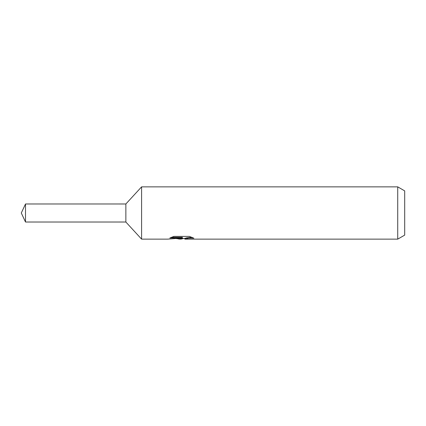 <?xml version="1.0" encoding="UTF-8"?>
<svg xmlns="http://www.w3.org/2000/svg" width="426" height="426" viewBox="0 0 426 426"><rect width="100%" height="100%" fill="white"/><g stroke="black" fill="none" stroke-linecap="round" stroke-linejoin="round"><path stroke-width="0.64" d="M171.406 237.325L182.371 237.325L182.371 238.006L167.461 239.14L141.592 239.14L125.862 222.021L125.862 203.979L141.592 186.86L397.73 186.86L404.7 190.885L404.7 235.115L397.73 239.14L184.959 239.14L184.809 238.453L186.647 237.82L191.929 237.341M141.592 239.14L141.592 186.86M183.553 238.485L180.805 239.14L176.247 238.56M180.805 239.14L181.412 238.661L178.947 239.14M397.73 239.14L397.73 186.86M182.371 238.006L169.836 238.006L173.92 236.398L189.384 236.398L193.873 238.198L188.67 238.145L184.809 239.103M181.412 238.107L181.412 238.661M177.179 238.485L180.986 238.15M125.862 222.015L25.507 222.021L21.3 213L25.507 203.979L125.862 203.985M25.507 222.021L25.507 203.979M181.412 238.485L184.809 238.485"/></g></svg>
